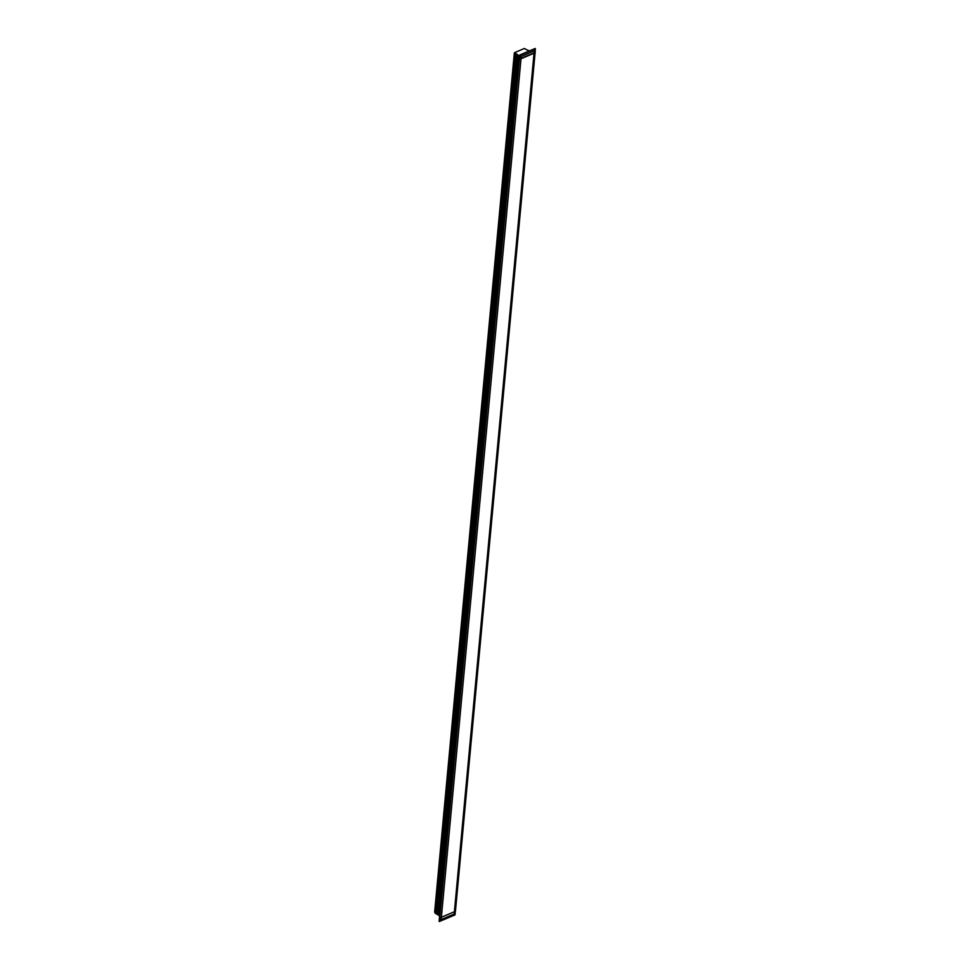 <?xml version="1.0" encoding="UTF-8"?>
<svg xmlns="http://www.w3.org/2000/svg" width="970" height="970" viewBox="0 0 970 970"><rect width="100%" height="100%" fill="white"/><g stroke="black" fill="none" stroke-linecap="round" stroke-linejoin="round"><path stroke-width="1.45" d="M439.737 916.141L437.252 913.643A1.261 0.618 5.3 0 0 436.888 913.182A1.261 0.618 5.3 0 0 435.991 912.94L434.693 911.994M437.252 913.643L516.901 55.132A1.261 0.618 5.3 0 0 516.525 54.672A1.261 0.618 5.3 0 0 515.628 54.429A1.261 0.618 -174.7 0 1 516.537 54.659A1.261 0.618 -174.7 0 1 516.913 55.144L516.986 54.356L517.762 54.841L517.689 55.617L516.949 55.193L437.3 913.716L437.979 914.916L517.677 55.605L438.052 914.128L439.216 915.025L518.865 56.515L517.75 54.829M439.834 917.693L439.483 921.415L441.12 919.584L441.35 917.268L520.987 58.758L534.058 53.241L454.409 911.751L455.451 911.145L535.125 52.586L535.331 48.779L534.288 50.925L534.082 53.229L535.088 52.635M521.011 58.758L441.374 917.268L454.396 911.764L534.034 53.253M515.046 54.126L515.118 53.35L515.628 54.429L514.294 53.532L434.681 912.103L435.3 913.4L515.009 54.114L514.33 53.58M439.798 915.437L519.277 56.745L516.913 55.144M439.568 915.425L519.302 56.963M534.979 52.562L519.265 59.085L439.119 921.33M520.914 58.782L519.605 59.17M441.277 917.293L439.968 917.693M455.451 911.048L535.125 52.586M515.118 53.35L515.688 53.641A1.261 0.618 -174.7 0 1 516.61 53.883A1.261 0.618 -174.7 0 1 516.986 54.356M534.288 50.925L521.181 56.466L519.617 55.181L535.234 48.5L519.52 55.157L439.725 915.474M519.314 56.769L439.167 915.826L437.264 913.679M529.377 50.925L527.328 49.991A1.261 0.618 5.3 0 1 526.043 49.264L524.285 48.524L514.415 52.695L514.342 53.471M515.082 53.326L514.415 52.695M519.386 55.993L518.877 56.527L517.762 54.841M521.181 56.466L520.975 58.77M515.034 54.126L435.857 912.903L515.567 53.605M441.326 917.28L454.469 911.727L454.227 914.055L454.991 914.855L455.33 911.218L455.015 914.892L439.374 921.5M435.979 912.94L435.906 913.716A1.261 0.618 -174.7 0 1 437.191 914.431M435.397 912.649L435.324 913.425L435.845 912.903M441.12 919.584L454.227 914.055M439.616 917.596L439.18 921.173M454.954 914.868L439.483 921.415M515.688 53.641L435.991 912.94M439.737 917.668L519.374 59.146M517.034 54.429L516.962 55.205M535.331 48.779L519.835 55.326L519.483 59.109M437.325 913.728L437.252 914.504M519.241 59.073L439.604 917.547M514.294 53.532L434.645 912.043M535.113 48.5L519.471 55.108L519.12 58.964M535.367 48.67L535.003 52.525"/></g></svg>
